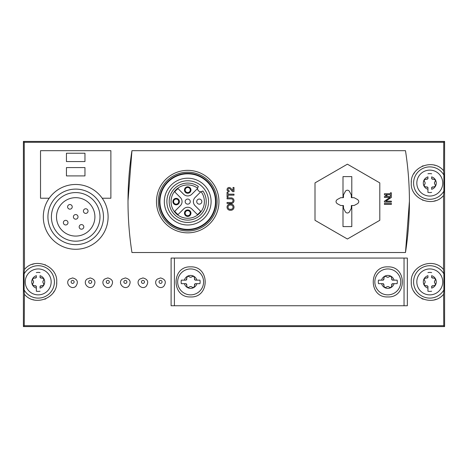 <?xml version="1.0" encoding="UTF-8"?>
<svg xmlns="http://www.w3.org/2000/svg" width="468" height="468" viewBox="0 0 468 468"><rect width="100%" height="100%" fill="white"/><g stroke="black" fill="none" stroke-linecap="round" stroke-linejoin="round"><path stroke-width="0.7" d="M49.21 198.221L40.523 198.221L40.523 150.684L110.881 150.684L110.881 198.221L102.194 198.221M405.481 252.515A330.94 330.94 0 0 0 405.481 150.684L131.947 150.684A330.94 330.94 0 0 0 131.947 252.515L405.481 252.515L409.424 201.217M131.947 150.684L128.004 200.854M69.434 279.086L72.622 277.928C77.565 279.297 78.63 282.093 75.81 286.317C71.271 290.552 64.479 282.929 69.434 279.086M87.019 279.086L90.207 277.928C95.156 279.297 96.221 282.093 93.395 286.317C88.861 290.552 82.07 282.929 87.019 279.086M104.61 279.086L107.798 277.928C112.747 279.297 113.806 282.093 110.986 286.317C106.452 290.552 99.661 282.929 104.61 279.086M122.195 279.086L125.383 277.928C130.332 279.297 131.397 282.093 128.571 286.317C124.038 290.552 117.246 282.929 122.195 279.086M139.786 279.086L142.974 277.928C147.923 279.297 148.982 282.093 146.162 286.317C141.628 290.552 134.837 282.929 139.786 279.086M157.377 279.086L160.565 277.928C165.508 279.297 166.573 282.093 163.753 286.317C159.214 290.552 152.422 282.929 157.377 279.086M443.752 325.722L444.6 326.57L444.6 141.43L443.752 142.278L443.605 170.761C433.403 157.95 410.36 166.854 411.273 182.912C410.108 199.081 433.163 208.342 443.524 195.501L443.518 269.486C433.157 256.669 410.132 265.882 411.273 282.069C410.383 298.151 433.374 307.031 443.594 294.243L443.752 325.722L24.248 325.722L24.406 294.243C34.614 307.031 57.628 298.145 56.727 282.069C57.862 265.888 34.843 256.669 24.482 269.486L24.248 142.278L23.4 141.43L23.4 326.57L24.248 325.722M443.752 142.278L24.248 142.278M443.524 195.501L443.88 191.079A16.199 16.199 0 0 1 419.41 195.525A16.199 16.199 0 0 1 419.41 170.65A16.199 16.199 0 0 1 443.88 175.096L443.605 170.761M443.88 273.915L443.88 289.897A16.199 16.199 0 0 1 419.41 294.343A16.199 16.199 0 0 1 419.41 269.469A16.199 16.199 0 0 1 443.88 273.915L443.518 269.486M443.594 294.243L443.88 289.897M443.88 175.096L443.88 191.079M24.482 269.486L24.12 273.915A16.199 16.199 0 0 1 48.59 269.469A16.199 16.199 0 0 1 48.59 294.343A16.199 16.199 0 0 1 24.12 289.897L24.406 294.243M24.12 289.897L24.12 273.915M444.6 141.43L23.4 141.43M444.6 326.57L23.4 326.57M384.427 193.711L384.427 194.682L385.819 195.583L387.206 195.583L385.819 194.682L390.4 194.682L390.4 195.583L391.371 195.583L391.371 192.804L390.4 192.804L390.4 193.711L384.427 193.711M390.025 197.408L384.427 201.158L384.427 202.065L391.371 202.065L391.371 201.158L385.778 201.158L391.371 197.408L391.371 196.507L384.427 196.507L384.427 197.408L390.025 197.408M391.371 203.428L384.427 203.428L384.427 204.399L391.371 204.399L391.371 203.428M233.029 190.628L230.648 188.13A2.083 2.083 0 0 0 227.226 188.744A2.083 2.083 0 0 0 229.139 191.646L229.139 190.675A1.111 1.111 0 0 1 228.121 189.13A1.111 1.111 0 0 1 229.946 188.797L232.66 191.646L234 191.646L234 187.481L233.029 187.481L233.029 190.628M227.056 192.295L227.056 197.016L228.027 197.016L228.027 195.144L234 195.144L234 194.173L228.027 194.173L228.027 192.295L227.056 192.295M227.056 197.9L227.056 198.871L231.221 198.871A1.808 1.808 0 0 1 233.029 200.673A1.808 1.808 0 0 1 231.221 202.48L227.056 202.48L227.056 203.451L231.221 203.451A2.779 2.779 0 0 0 234 200.673A2.779 2.779 0 0 0 231.221 197.9L227.056 197.9M230.876 204.03L230.18 204.03A3.124 3.124 0 0 0 227.056 207.154A3.124 3.124 0 0 0 230.18 210.278L230.876 210.278A3.124 3.124 0 0 0 234 207.154A3.124 3.124 0 0 0 230.876 204.03M84.96 175.909L84.96 167.579L66.444 167.579L66.444 175.909L84.96 175.909M84.96 161.565L84.96 153.229L66.444 153.229L66.444 161.565L84.96 161.565M75.705 184.474A32.397 32.397 0 0 1 103.761 233.076A32.397 32.397 0 0 1 47.642 233.076A32.397 32.397 0 0 1 75.705 184.474M75.705 192.576A24.301 24.301 0 0 1 96.747 229.022A24.301 24.301 0 0 1 54.657 229.022A24.301 24.301 0 0 1 75.705 192.576M75.705 197.666A19.211 19.211 0 0 0 59.067 226.477A19.211 19.211 0 0 0 92.336 226.477A19.211 19.211 0 0 0 75.705 197.666M75.705 189.101A27.77 27.77 0 0 1 99.754 230.759A27.77 27.77 0 0 1 51.65 230.759A27.77 27.77 0 0 1 75.705 189.101M69.919 204.539A2.317 2.317 0 0 0 67.913 208.008A2.317 2.317 0 0 0 71.92 208.008A2.317 2.317 0 0 0 69.919 204.539M85.726 208.775A2.317 2.317 0 0 0 83.719 212.244A2.317 2.317 0 0 0 87.727 212.244A2.317 2.317 0 0 0 85.726 208.775M75.705 214.56A2.317 2.317 0 0 0 73.698 218.029A2.317 2.317 0 0 0 77.706 218.029A2.317 2.317 0 0 0 75.705 214.56M65.684 220.346A2.317 2.317 0 0 0 63.677 223.815A2.317 2.317 0 0 0 67.684 223.815A2.317 2.317 0 0 0 65.684 220.346M81.49 224.581A2.317 2.317 0 0 0 79.484 228.051A2.317 2.317 0 0 0 83.491 228.051A2.317 2.317 0 0 0 81.49 224.581M436.164 299.286A18.515 18.515 0 0 1 434.181 299.889A18.515 18.515 0 0 0 436.164 299.286M423.16 299.192A18.515 18.515 0 0 1 421.703 298.561A18.515 18.515 0 0 0 423.16 299.192M414.554 292.43A18.515 18.515 0 0 1 414.18 291.862A18.515 18.515 0 0 0 414.554 292.43M411.308 283.058A18.515 18.515 0 0 1 411.273 282.069A18.515 18.515 0 0 0 411.308 283.058M414.203 271.914A18.515 18.515 0 0 1 414.408 271.598A18.515 18.515 0 0 0 414.203 271.914M32.175 264.402A18.515 18.515 0 0 1 33.983 263.882A18.515 18.515 0 0 0 32.175 264.402M45.004 264.683A18.515 18.515 0 0 1 45.419 264.853A18.515 18.515 0 0 0 45.004 264.683M56.727 282.069A18.515 18.515 0 0 1 56.657 283.485A18.515 18.515 0 0 0 56.727 282.069M54.118 291.383A18.515 18.515 0 0 1 53.446 292.424A18.515 18.515 0 0 0 54.118 291.383M45.8 298.795A18.515 18.515 0 0 1 44.84 299.192A18.515 18.515 0 0 0 45.8 298.795M33.813 299.889A18.515 18.515 0 0 1 32.965 299.66A18.515 18.515 0 0 0 33.813 299.889M435.737 200.62A18.515 18.515 0 0 1 434.017 201.111A18.515 18.515 0 0 0 435.737 200.62M422.984 200.304A18.515 18.515 0 0 1 422.581 200.14A18.515 18.515 0 0 0 422.984 200.304M411.273 182.912A18.515 18.515 0 0 1 411.354 181.379A18.515 18.515 0 0 0 411.273 182.912M413.8 173.745A18.515 18.515 0 0 1 414.554 172.563A18.515 18.515 0 0 0 413.8 173.745M422.118 166.234A18.515 18.515 0 0 1 423.166 165.795A18.515 18.515 0 0 0 422.118 166.234M434.199 165.105A18.515 18.515 0 0 1 435.111 165.356A18.515 18.515 0 0 0 434.199 165.105M187.715 170.358A31.245 31.245 0 0 1 214.771 217.222A31.245 31.245 0 0 1 160.659 217.222A31.245 31.245 0 0 1 187.715 170.358M187.715 172.206A29.39 29.39 0 0 1 213.168 216.298A29.39 29.39 0 0 1 162.261 216.298A29.39 29.39 0 0 1 187.715 172.206M187.715 173.365A28.232 28.232 0 0 1 212.168 215.719A28.232 28.232 0 0 1 163.262 215.719A28.232 28.232 0 0 1 187.715 173.365M187.715 173.827A27.77 27.77 0 0 1 211.764 215.485A27.77 27.77 0 0 1 163.665 215.485A27.77 27.77 0 0 1 187.715 173.827M187.715 178.214A23.388 23.388 0 0 1 207.968 213.297A23.388 23.388 0 0 1 167.462 213.297A23.388 23.388 0 0 1 187.715 178.214M187.715 222.429A20.826 20.826 0 0 0 205.75 191.184A20.826 20.826 0 0 0 169.673 191.184A20.826 20.826 0 0 0 187.715 222.429M197.584 188.177A3.241 3.241 0 0 0 201.141 191.734L202.89 190.991A18.515 18.515 0 0 1 191.453 219.732A18.515 18.515 0 0 1 169.58 197.859A18.515 18.515 0 0 1 198.321 186.428L197.584 188.177A16.661 16.661 0 0 0 171.423 198.104A16.661 16.661 0 0 0 191.207 217.895A16.661 16.661 0 0 0 201.141 191.734M202.422 191.318A3.241 3.241 0 0 0 202.89 190.991A18.515 18.515 0 0 1 191.453 219.732A18.515 18.515 0 0 1 169.58 197.859A18.515 18.515 0 0 1 198.321 186.428A3.241 3.241 0 0 0 197.999 186.89M197.566 188.475L191.804 194.238A5.786 5.786 0 0 1 183.626 194.238L178.016 188.627A16.199 16.199 0 0 0 174.739 191.898L180.35 197.508A5.786 5.786 0 0 1 180.35 205.692L174.739 211.302A16.199 16.199 0 0 0 178.016 214.572L183.626 208.962A5.786 5.786 0 0 1 191.804 208.962L197.414 214.572A16.199 16.199 0 0 0 200.69 211.302L195.08 205.692A5.786 5.786 0 0 1 195.08 197.508L200.836 191.745M199.286 199.052A2.545 2.545 0 0 1 201.492 202.872A2.545 2.545 0 0 1 197.081 202.872A2.545 2.545 0 0 1 199.286 199.052M187.715 209.933A3.241 3.241 0 0 1 190.523 214.789A3.241 3.241 0 0 1 184.907 214.789A3.241 3.241 0 0 1 187.715 209.933M176.143 198.362A3.241 3.241 0 0 1 178.951 203.217A3.241 3.241 0 0 1 173.335 203.217A3.241 3.241 0 0 1 176.143 198.362M187.715 186.791A3.241 3.241 0 0 1 190.523 191.646A3.241 3.241 0 0 1 184.907 191.646A3.241 3.241 0 0 1 187.715 186.791M187.715 204.147A2.545 2.545 0 0 0 190.26 201.603A2.545 2.545 0 0 0 187.715 199.052A2.545 2.545 0 0 0 185.17 201.603A2.545 2.545 0 0 0 187.715 204.147M187.715 187.481A2.545 2.545 0 0 1 189.92 191.301A2.545 2.545 0 0 1 185.509 191.301A2.545 2.545 0 0 1 187.715 187.481M176.143 199.052A2.545 2.545 0 0 1 178.349 202.872A2.545 2.545 0 0 1 173.938 202.872A2.545 2.545 0 0 1 176.143 199.052M187.715 210.623A2.545 2.545 0 0 1 189.92 214.443A2.545 2.545 0 0 1 185.509 214.443A2.545 2.545 0 0 1 187.715 210.623M230.876 205.002L230.18 205.002A2.153 2.153 0 0 0 228.027 207.154A2.153 2.153 0 0 0 230.18 209.307L230.876 209.307A2.153 2.153 0 0 0 233.029 207.154A2.153 2.153 0 0 0 230.876 205.002M351.796 226.594L351.796 205.534L354.13 205.493L357.534 203.685C359.172 202.293 359.172 200.907 357.534 199.514L354.13 197.707L351.796 197.666L351.796 176.606L343.003 176.606L343.003 197.666L340.675 197.707L337.264 199.514C335.626 200.907 335.626 202.293 337.264 203.685L340.675 205.493L343.003 205.534L343.003 226.594L351.796 226.594M347.402 239.013L379.8 220.305L379.8 182.894L347.402 164.186L314.999 182.894L314.999 220.305L347.402 239.013M343.003 197.666L343.454 197.654L343.506 194.869L345.314 191.465A2.363 2.363 0 0 1 349.485 191.465L351.292 194.869L351.345 197.654L351.796 197.666M351.796 205.534L351.345 205.546L351.292 208.33L349.485 211.735A2.363 2.363 0 0 1 345.314 211.735L343.506 208.33L343.454 205.546L343.003 205.534M431.642 277.489L435.398 278.665A6.482 6.482 0 0 0 431.642 275.693L431.642 277.489A2.27 2.27 0 0 0 432.806 278.121M427.939 277.489L427.939 275.693A6.482 6.482 0 0 0 424.178 278.665L427.939 277.489A2.27 2.27 0 0 1 426.781 278.121M424.178 278.665L424.412 280.256C425.318 281.35 425.318 282.45 424.412 283.555L424.178 285.147A6.482 6.482 0 0 1 424.178 278.665M424.903 282.877A2.27 2.27 0 0 0 424.897 280.929M427.939 286.322L424.178 285.147A6.482 6.482 0 0 0 427.939 288.118L427.939 286.322A2.27 2.27 0 0 0 426.775 285.691M427.939 288.118L427.939 291.213L427.939 288.118M431.642 286.322L431.642 288.118A6.482 6.482 0 0 0 435.398 285.147L431.642 286.322A2.27 2.27 0 0 1 432.801 285.691M435.398 285.147L435.17 283.555C434.257 282.461 434.257 281.362 435.17 280.256L435.398 278.665A6.482 6.482 0 0 1 435.398 285.147M434.673 280.935A2.27 2.27 0 0 0 434.678 282.883M431.642 291.213A9.489 9.489 0 0 1 427.939 291.213M427.939 272.598A9.489 9.489 0 0 1 431.642 272.598M442.751 281.906A12.958 12.958 0 0 1 423.306 293.132A12.958 12.958 0 0 1 423.306 270.679A12.958 12.958 0 0 1 442.751 281.906M431.642 178.671L435.398 179.847A6.482 6.482 0 0 0 431.642 176.875L431.642 178.671A2.27 2.27 0 0 0 432.806 179.302M427.939 178.671L427.939 176.875A6.482 6.482 0 0 0 424.178 179.847L427.939 178.671A2.27 2.27 0 0 1 426.781 179.302M424.178 179.847L424.412 181.438C425.318 182.532 425.318 183.631 424.412 184.737L424.178 186.328A6.482 6.482 0 0 1 424.178 179.847M424.903 184.059A2.27 2.27 0 0 0 425.12 183.093M425.12 183.082A2.27 2.27 0 0 0 424.897 182.111M427.939 187.498L424.178 186.328A6.482 6.482 0 0 0 427.939 189.294L427.939 187.498A2.27 2.27 0 0 0 426.775 186.872M427.939 189.294L427.939 192.395L427.939 189.294M431.642 187.498L431.642 189.294A6.482 6.482 0 0 0 435.398 186.328L431.642 187.498A2.27 2.27 0 0 1 432.801 186.872M435.398 186.328L435.17 184.737C434.257 183.643 434.257 182.543 435.17 181.438L435.398 179.847A6.482 6.482 0 0 1 435.398 186.328M434.673 182.116A2.27 2.27 0 0 0 434.456 183.076M434.456 183.093A2.27 2.27 0 0 0 434.678 184.064M431.642 192.395A9.489 9.489 0 0 1 427.939 192.395M427.939 173.78A9.489 9.489 0 0 1 431.642 173.78M442.751 183.087A12.958 12.958 0 0 1 423.306 194.308A12.958 12.958 0 0 1 423.306 171.861A12.958 12.958 0 0 1 442.751 183.087M40.061 277.489L43.822 278.665A6.482 6.482 0 0 0 40.061 275.693L40.061 277.489A2.27 2.27 0 0 0 41.225 278.121M36.358 277.489L36.358 275.693A6.482 6.482 0 0 0 32.602 278.665L36.358 277.489A2.27 2.27 0 0 1 35.199 278.121M32.602 278.665L32.83 280.256C33.743 281.35 33.743 282.45 32.83 283.555L32.602 285.147A6.482 6.482 0 0 1 32.602 278.665M33.327 282.877A2.27 2.27 0 0 0 33.322 280.929M36.358 286.322L32.602 285.147A6.482 6.482 0 0 0 36.358 288.118L36.358 286.322A2.27 2.27 0 0 0 35.194 285.691M36.358 288.118L36.358 291.213L36.358 288.118M40.061 286.322L40.061 288.118A6.482 6.482 0 0 0 43.822 285.147L40.061 286.322A2.27 2.27 0 0 1 41.219 285.691M43.822 285.147L43.588 283.555C42.682 282.461 42.682 281.362 43.588 280.256L43.822 278.665A6.482 6.482 0 0 1 43.822 285.147M43.097 280.935A2.27 2.27 0 0 0 43.103 282.883M40.061 291.213A9.489 9.489 0 0 1 36.358 291.213M36.358 272.598A9.489 9.489 0 0 1 40.061 272.598M51.17 281.906A12.958 12.958 0 0 1 31.73 293.132A12.958 12.958 0 0 1 31.73 270.679A12.958 12.958 0 0 1 51.17 281.906M190.628 266.865C171.241 265.959 171.235 297.835 190.622 296.946C209.997 297.882 210.05 265.97 190.628 266.865M174.4 305.744L407.341 305.744L407.341 258.067L171.101 258.067L171.101 305.744L174.4 305.744L174.4 258.067M387.808 266.865C368.415 265.959 368.41 297.841 387.802 296.946C407.172 297.876 407.224 265.97 387.808 266.865M194.431 278.963A2.27 2.27 0 0 0 195.144 280.145L199.953 280.145A9.489 9.489 0 0 1 199.953 283.666L195.144 283.666A2.27 2.27 0 0 0 194.431 284.854M199.953 280.145L196.864 280.145A6.482 6.482 0 0 0 193.869 276.296L195.144 280.145M186.831 284.848A2.27 2.27 0 0 0 186.118 283.666L181.309 283.666A9.489 9.489 0 0 1 181.309 280.145L186.118 280.145L187.393 276.296A6.482 6.482 0 0 1 193.869 276.296L192.278 276.529C191.19 277.436 190.09 277.436 188.978 276.529L187.393 276.296A1.299 1.299 0 0 0 187.387 276.296M189.663 277.021A2.27 2.27 0 0 0 191.605 277.015M186.118 280.145A2.27 2.27 0 0 0 186.831 278.957M181.309 283.666L184.392 283.666A6.482 6.482 0 0 0 187.393 287.516L186.118 283.666M187.387 287.516A1.299 1.299 0 0 0 187.393 287.516L188.978 287.282C190.072 286.375 191.172 286.375 192.278 287.282L193.869 287.516A6.482 6.482 0 0 1 187.393 287.516M191.599 286.79A2.27 2.27 0 0 0 190.64 286.574M190.622 286.574A2.27 2.27 0 0 0 189.651 286.796M195.144 283.666L193.869 287.516A6.482 6.482 0 0 0 196.864 283.666M184.392 280.145A6.482 6.482 0 0 1 187.393 276.296M190.628 294.863A12.958 12.958 0 0 1 179.408 275.424A12.958 12.958 0 0 1 201.854 275.424A12.958 12.958 0 0 1 190.628 294.863M391.605 278.963A2.27 2.27 0 0 0 392.324 280.145L397.133 280.145A9.489 9.489 0 0 1 397.133 283.666L392.324 283.666A2.27 2.27 0 0 0 391.605 284.854M397.133 280.145L394.044 280.145A6.482 6.482 0 0 0 391.049 276.296L392.324 280.145M391.049 276.296L389.458 276.529C388.364 277.436 387.264 277.436 386.159 276.529L384.567 276.296A6.482 6.482 0 0 1 391.049 276.296M386.837 277.021A2.27 2.27 0 0 0 387.802 277.237M387.814 277.237A2.27 2.27 0 0 0 388.785 277.015M383.292 280.145L384.567 276.296A6.482 6.482 0 0 0 381.572 280.145L383.292 280.145A2.27 2.27 0 0 0 384.012 278.957M381.572 280.145L378.483 280.145A9.489 9.489 0 0 0 378.483 283.666L383.292 283.666L384.567 287.516A6.482 6.482 0 0 1 381.572 283.666L378.483 283.666M384.006 284.848A2.27 2.27 0 0 0 383.292 283.666M386.159 287.282L384.567 287.516A6.482 6.482 0 0 0 391.049 287.516L389.458 287.282C388.352 286.375 387.252 286.375 386.159 287.282M388.779 286.79A2.27 2.27 0 0 0 387.814 286.574M387.802 286.574A2.27 2.27 0 0 0 386.831 286.796M394.044 283.666A6.482 6.482 0 0 1 391.049 287.516L392.324 283.666M387.808 294.863A12.958 12.958 0 0 1 376.582 275.424A12.958 12.958 0 0 1 399.029 275.424A12.958 12.958 0 0 1 387.808 294.863M72.622 280.402A1.503 1.503 0 0 1 73.921 282.66A1.503 1.503 0 0 1 71.317 282.66A1.503 1.503 0 0 1 72.622 280.402M90.207 280.402A1.503 1.503 0 0 1 91.512 282.66A1.503 1.503 0 0 1 88.908 282.66A1.503 1.503 0 0 1 90.207 280.402M107.798 280.402A1.503 1.503 0 0 1 109.102 282.66A1.503 1.503 0 0 1 106.493 282.66A1.503 1.503 0 0 1 107.798 280.402M125.383 280.402A1.503 1.503 0 0 1 126.688 282.66A1.503 1.503 0 0 1 124.084 282.66A1.503 1.503 0 0 1 125.383 280.402M142.974 280.402A1.503 1.503 0 0 1 144.279 282.66A1.503 1.503 0 0 1 141.669 282.66A1.503 1.503 0 0 1 142.974 280.402M160.565 280.402A1.503 1.503 0 0 1 161.864 282.66A1.503 1.503 0 0 1 159.26 282.66A1.503 1.503 0 0 1 160.565 280.402M404.042 305.744L404.042 258.067"/></g></svg>
